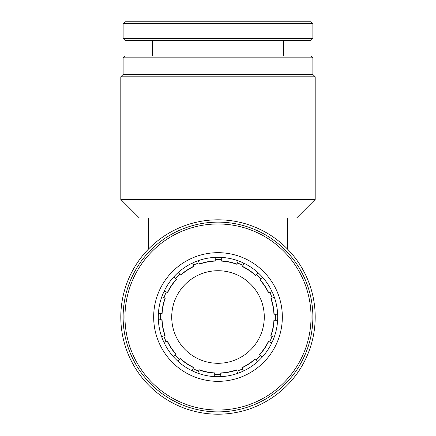 <?xml version="1.0" encoding="UTF-8"?>
<svg xmlns="http://www.w3.org/2000/svg" width="436" height="436" viewBox="0 0 436 436"><rect width="100%" height="100%" fill="white"/><g stroke="black" fill="none" stroke-linecap="round" stroke-linejoin="round"><path stroke-width="0.65" d="M123.121 57.825L124.974 55.972L311.026 55.972L312.879 57.825L123.121 57.825L123.121 74.485L312.879 74.485L315.195 76.801L120.805 76.801L120.805 199.448L315.195 199.448L296.682 217.962L139.318 217.962L120.805 199.448M218 219.815A97.195 97.195 0 0 1 315.195 317.005A97.195 97.195 0 0 1 218 414.2A97.195 97.195 0 0 1 120.805 317.005A97.195 97.195 0 0 1 218 219.815M148.578 248.983L148.578 217.962M264.281 317.005A46.281 46.281 0 0 1 218 363.292A46.281 46.281 0 0 1 171.719 317.005A46.281 46.281 0 0 1 218 270.723A46.281 46.281 0 0 1 264.281 317.005M287.422 248.983L287.422 217.962M275.296 320.297A57.389 57.389 0 0 0 275.323 314.231M272.195 298.12A57.389 57.389 0 0 0 269.895 292.502M260.842 278.817A57.389 57.389 0 0 0 256.57 274.511M242.966 265.333A57.389 57.389 0 0 0 237.369 262.984M221.292 259.709A57.389 57.389 0 0 0 215.221 259.682M199.116 262.81A57.389 57.389 0 0 0 193.497 265.11M179.812 274.162A57.389 57.389 0 0 0 175.501 278.435M166.323 292.038A57.389 57.389 0 0 0 163.98 297.635M160.704 313.713A57.389 57.389 0 0 0 160.677 319.784M163.805 335.894A57.389 57.389 0 0 0 166.105 341.508M175.158 355.193A57.389 57.389 0 0 0 179.43 359.504M193.034 368.682A57.389 57.389 0 0 0 198.631 371.031M214.708 374.301A57.389 57.389 0 0 0 220.78 374.328M236.884 371.2A57.389 57.389 0 0 0 242.503 368.905M256.188 359.847A57.389 57.389 0 0 0 260.499 355.574M269.677 341.971A57.389 57.389 0 0 0 272.02 336.379M161.838 296.747L165.064 298.082A56.217 56.217 0 0 0 161.881 313.713L158.388 313.713M161.881 313.713L162.094 313.713A56.004 56.004 0 0 1 165.26 298.17L165.064 298.082M161.854 319.784A56.217 56.217 0 0 0 164.89 335.442L165.091 335.36A56.004 56.004 0 0 1 162.067 319.784L158.361 319.784M164.89 335.442L161.663 336.777M176.335 279.269A56.217 56.217 0 0 0 167.413 292.491L167.609 292.572A56.004 56.004 0 0 1 176.487 279.422L173.866 276.8M167.413 292.491L164.181 291.15M178.171 272.527L180.798 275.149A56.004 56.004 0 0 1 194.031 266.396L192.608 262.968M167.19 341.061A56.217 56.217 0 0 0 175.991 354.364L176.144 354.212A56.004 56.004 0 0 1 167.386 340.979L163.963 342.396M175.991 354.364L173.517 356.833M215.221 260.859A56.217 56.217 0 0 0 199.563 263.9L199.644 264.096A56.004 56.004 0 0 1 215.221 261.071L215.221 257.365M199.563 263.9L198.227 260.668M221.292 257.393L221.292 261.099A56.004 56.004 0 0 1 236.841 264.271L238.258 260.842M180.259 358.675A56.217 56.217 0 0 0 193.48 367.597L193.568 367.395A56.004 56.004 0 0 1 180.411 358.523L177.79 361.144M193.48 367.597L192.145 370.823M243.855 263.191L242.432 266.614A56.004 56.004 0 0 1 255.589 275.492L258.21 272.871M199.078 369.946A56.217 56.217 0 0 0 214.708 373.129L214.708 372.911A56.004 56.004 0 0 1 199.159 369.744L197.742 373.167M214.708 373.129L214.708 376.622M220.78 373.156A56.217 56.217 0 0 0 236.437 370.115L236.356 369.913A56.004 56.004 0 0 1 220.78 372.938L220.78 376.644M236.437 370.115L237.773 373.341M268.81 292.954A56.217 56.217 0 0 0 260.009 279.65L259.856 279.803A56.004 56.004 0 0 1 268.614 293.036L272.037 291.619M260.009 279.65L262.483 277.182M274.337 297.232L270.909 298.655A56.004 56.004 0 0 1 273.933 314.231L277.639 314.231M242.051 367.821A56.217 56.217 0 0 0 255.354 359.019L255.202 358.866A56.004 56.004 0 0 1 241.969 367.619L243.392 371.041M255.354 359.019L257.829 361.488M270.936 335.927A56.217 56.217 0 0 0 274.119 320.297L273.906 320.297A56.004 56.004 0 0 1 270.74 335.845L274.162 337.262M274.119 320.297L277.612 320.297M259.665 354.746A56.217 56.217 0 0 0 268.587 341.524L268.391 341.443A56.004 56.004 0 0 1 259.513 354.593L262.134 357.215M268.587 341.524L271.819 342.86M258.592 273.225A59.705 59.705 0 0 1 261.78 357.602A59.705 59.705 0 0 1 177.408 360.79A59.705 59.705 0 0 1 174.22 276.413A59.705 59.705 0 0 1 258.592 273.225M261.742 269.83A64.332 64.332 0 0 1 265.175 360.746A64.332 64.332 0 0 1 174.258 364.18A64.332 64.332 0 0 1 170.825 273.268A64.332 64.332 0 0 1 261.742 269.83M281.253 248.787A93.026 93.026 0 0 0 149.782 253.757A93.026 93.026 0 0 0 154.747 385.222A93.026 93.026 0 0 0 286.218 380.257A93.026 93.026 0 0 0 281.253 248.787M282.506 247.43A94.879 94.879 0 0 0 148.425 252.499A94.879 94.879 0 0 0 153.494 386.579A94.879 94.879 0 0 0 287.575 381.516A94.879 94.879 0 0 0 282.506 247.43M124.974 21.8L311.026 21.8L312.879 23.653L123.121 23.653L124.974 21.8M312.879 38.461L311.026 40.314L124.974 40.314L123.121 38.461L312.879 38.461L312.879 23.653M193.949 266.194A56.217 56.217 0 0 0 180.646 274.996M236.922 264.069A56.217 56.217 0 0 0 221.292 260.886M255.741 275.339A56.217 56.217 0 0 0 242.52 266.418M274.146 314.231A56.217 56.217 0 0 0 271.11 298.573M312.879 74.485L312.879 57.825M315.195 76.801L315.195 199.448M123.121 74.485L120.805 76.801M123.121 38.461L123.121 23.653M152.278 55.972L152.278 40.314M283.722 55.972L283.722 40.314"/></g></svg>
